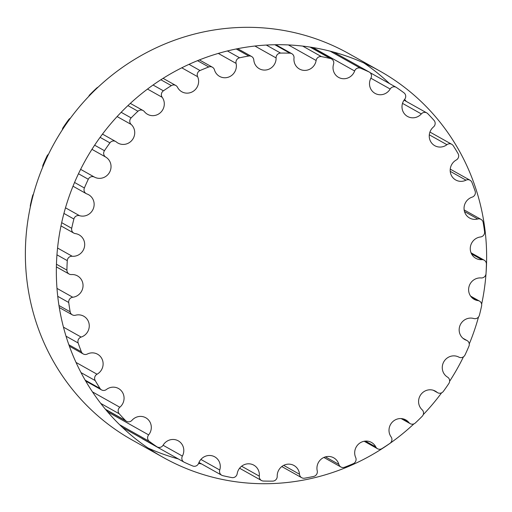 <?xml version="1.0" encoding="UTF-8"?>
<svg xmlns="http://www.w3.org/2000/svg" width="512" height="512" viewBox="0 0 512 512"><rect width="100%" height="100%" fill="white"/><g stroke="black" fill="none" stroke-linecap="round" stroke-linejoin="round"><path stroke-width="0.77" d="M72.23 256.262A11.501 11.066 119.3 0 0 84.122 248.154A11.501 11.066 119.3 0 0 79.149 234.88A11.501 11.066 119.3 0 0 75.328 233.606A4.563 4.397 -60.7 0 1 71.706 228.294A215.962 207.802 -60.7 0 1 73.888 219.021A4.563 4.397 -60.7 0 1 79.539 215.686A11.501 11.066 119.3 0 0 93.178 209.043A11.501 11.066 119.3 0 0 88.602 194.707A11.501 11.066 119.3 0 0 86.893 193.939A4.563 4.397 -60.7 0 1 84.384 187.981A215.962 207.802 -60.7 0 1 88.288 179.258A4.563 4.397 -60.7 0 1 94.432 177.094A11.501 11.066 119.3 0 0 109.498 172.416A11.501 11.066 119.3 0 0 105.76 157.088A4.563 4.397 -60.7 0 1 104.454 150.701A215.962 207.802 -60.7 0 1 109.92 142.867A4.563 4.397 -60.7 0 1 116.326 141.952A11.501 11.066 119.3 0 0 117.939 143.066A11.501 11.066 119.3 0 0 132.525 139.539A11.501 11.066 119.3 0 0 131.187 124.461A4.563 4.397 -60.7 0 1 131.136 117.894A215.962 207.802 -60.7 0 1 137.965 111.251A4.563 4.397 -60.7 0 1 144.378 111.629A11.501 11.066 119.3 0 0 147.514 114.298A11.501 11.066 119.3 0 0 161.402 111.654A11.501 11.066 119.3 0 0 162.208 97.318A4.563 4.397 -60.7 0 1 163.411 90.829A215.962 207.802 -60.7 0 1 171.334 85.626A4.563 4.397 -60.7 0 1 177.51 87.277A11.501 11.066 119.3 0 0 181.83 91.782A11.501 11.066 119.3 0 0 194.944 89.952A11.501 11.066 119.3 0 0 197.626 76.698A4.563 4.397 -60.7 0 1 200.038 70.534A215.962 207.802 -60.7 0 1 208.755 66.976A4.563 4.397 -60.7 0 1 214.458 69.83A11.501 11.066 119.3 0 0 219.578 76.39A11.501 11.066 119.3 0 0 231.846 75.296A11.501 11.066 119.3 0 0 236.077 63.398A4.563 4.397 -60.7 0 1 239.616 57.792A215.962 207.802 -60.7 0 1 248.787 56.019A4.563 4.397 -60.7 0 1 253.798 59.974A11.501 11.066 119.3 0 0 259.302 68.717A11.501 11.066 119.3 0 0 270.656 68.275A11.501 11.066 119.3 0 0 276.09 57.92A4.563 4.397 -60.7 0 1 280.608 53.094A215.962 207.802 -60.7 0 1 289.888 53.171A4.563 4.397 -60.7 0 1 294.01 58.074A11.501 11.066 119.3 0 0 299.482 69.05A11.501 11.066 119.3 0 0 316.128 60.486A4.563 4.397 -60.7 0 1 321.453 56.621A215.962 207.802 -60.7 0 1 330.477 58.541A4.563 4.397 -60.7 0 1 333.562 64.205A11.501 11.066 119.3 0 0 338.56 77.376A11.501 11.066 119.3 0 0 354.643 70.995A4.563 4.397 -60.7 0 1 360.576 68.237A215.962 207.802 -60.7 0 1 368.998 71.93A4.563 4.397 -60.7 0 1 370.918 78.131A11.501 11.066 119.3 0 0 375.046 93.382A11.501 11.066 119.3 0 0 390.17 89.037A4.563 4.397 -60.7 0 1 396.474 87.494A215.962 207.802 -60.7 0 1 403.974 92.819A4.563 4.397 -60.7 0 1 404.659 99.328A11.501 11.066 119.3 0 0 407.533 116.454A11.501 11.066 119.3 0 0 421.325 113.92A4.563 4.397 -60.7 0 1 427.763 113.658A215.962 207.802 -60.7 0 1 434.054 120.41A4.563 4.397 -60.7 0 1 433.478 126.963A11.501 11.066 119.3 0 0 434.778 145.696A11.501 11.066 119.3 0 0 446.925 144.698A4.563 4.397 -60.7 0 1 453.248 145.715A215.962 207.802 -60.7 0 1 458.086 153.632A4.563 4.397 -60.7 0 1 456.269 159.994A11.501 11.066 119.3 0 0 450.189 170.022A11.501 11.066 119.3 0 0 455.731 179.987A11.501 11.066 119.3 0 0 465.984 180.173A4.563 4.397 -60.7 0 1 471.949 182.438A215.962 207.802 -60.7 0 1 475.149 191.219A4.563 4.397 -60.7 0 1 472.16 197.133A11.501 11.066 119.3 0 0 464.128 206.931A11.501 11.066 119.3 0 0 469.581 218.016A11.501 11.066 119.3 0 0 477.76 218.989A4.563 4.397 -60.7 0 1 483.142 222.413A215.962 207.802 -60.7 0 1 484.576 231.718A4.563 4.397 -60.7 0 1 480.538 236.966A11.501 11.066 119.3 0 0 470.541 246.125A11.501 11.066 119.3 0 0 475.802 258.317A11.501 11.066 119.3 0 0 481.811 259.654A4.563 4.397 -60.7 0 1 486.4 264.109A215.962 207.802 -60.7 0 1 486.022 273.581A4.563 4.397 -60.7 0 1 481.075 277.952A11.501 11.066 119.3 0 0 469.184 286.061A11.501 11.066 119.3 0 0 474.157 299.334A11.501 11.066 119.3 0 0 477.978 300.608A4.563 4.397 -60.7 0 1 481.6 305.92A215.962 207.802 -60.7 0 1 479.418 315.194A4.563 4.397 -60.7 0 1 473.766 318.528A11.501 11.066 119.3 0 0 460.128 325.171A11.501 11.066 119.3 0 0 464.704 339.507A11.501 11.066 119.3 0 0 466.413 340.275A4.563 4.397 -60.7 0 1 468.922 346.24A215.962 207.802 -60.7 0 1 465.018 354.957A4.563 4.397 -60.7 0 1 458.874 357.126A11.501 11.066 119.3 0 0 443.808 361.798A11.501 11.066 119.3 0 0 447.546 377.133A4.563 4.397 -60.7 0 1 448.851 383.514A215.962 207.802 -60.7 0 1 443.386 391.347A4.563 4.397 -60.7 0 1 436.979 392.262A11.501 11.066 119.3 0 0 435.366 391.149A11.501 11.066 119.3 0 0 420.781 394.682A11.501 11.066 119.3 0 0 422.118 409.754A4.563 4.397 -60.7 0 1 422.17 416.32A215.962 207.802 -60.7 0 1 415.341 422.963A4.563 4.397 -60.7 0 1 408.928 422.592A11.501 11.066 119.3 0 0 405.792 419.917A11.501 11.066 119.3 0 0 391.904 422.566A11.501 11.066 119.3 0 0 391.098 436.902A4.563 4.397 -60.7 0 1 389.894 443.386A215.962 207.802 -60.7 0 1 381.971 448.589A4.563 4.397 -60.7 0 1 375.795 446.944A11.501 11.066 119.3 0 0 371.475 442.432A11.501 11.066 119.3 0 0 358.362 444.262A11.501 11.066 119.3 0 0 355.68 457.517A4.563 4.397 -60.7 0 1 353.267 463.686A215.962 207.802 -60.7 0 1 344.55 467.238A4.563 4.397 -60.7 0 1 338.848 464.384A11.501 11.066 119.3 0 0 333.728 457.824A11.501 11.066 119.3 0 0 321.459 458.918A11.501 11.066 119.3 0 0 317.229 470.822A4.563 4.397 -60.7 0 1 313.69 476.422A215.962 207.802 -60.7 0 1 304.518 478.195A4.563 4.397 -60.7 0 1 299.507 474.246A11.501 11.066 119.3 0 0 294.003 465.504A11.501 11.066 119.3 0 0 282.65 465.946A11.501 11.066 119.3 0 0 277.216 476.294A4.563 4.397 -60.7 0 1 272.698 481.12A215.962 207.802 -60.7 0 1 263.418 481.043A4.563 4.397 -60.7 0 1 259.296 476.147A11.501 11.066 119.3 0 0 253.83 465.165A11.501 11.066 119.3 0 0 237.178 473.728A4.563 4.397 -60.7 0 1 231.853 477.594A215.962 207.802 -60.7 0 1 222.829 475.674A4.563 4.397 -60.7 0 1 219.744 470.01A11.501 11.066 119.3 0 0 214.746 456.838A11.501 11.066 119.3 0 0 198.662 463.219A4.563 4.397 -60.7 0 1 192.73 465.978A215.962 207.802 -60.7 0 1 184.307 462.285A4.563 4.397 -60.7 0 1 182.387 456.083A11.501 11.066 119.3 0 0 178.259 440.832A11.501 11.066 119.3 0 0 163.136 445.178A4.563 4.397 -60.7 0 1 156.832 446.72A215.962 207.802 -60.7 0 1 149.331 441.395A4.563 4.397 -60.7 0 1 148.646 434.893A11.501 11.066 119.3 0 0 145.773 417.766A11.501 11.066 119.3 0 0 131.981 420.294A4.563 4.397 -60.7 0 1 125.542 420.557A215.962 207.802 -60.7 0 1 119.251 413.805A4.563 4.397 -60.7 0 1 119.827 407.251A11.501 11.066 119.3 0 0 118.528 388.518A11.501 11.066 119.3 0 0 106.381 389.523A4.563 4.397 -60.7 0 1 100.058 388.499A215.962 207.802 -60.7 0 1 95.219 380.582A4.563 4.397 -60.7 0 1 97.037 374.221A11.501 11.066 119.3 0 0 103.117 364.192A11.501 11.066 119.3 0 0 97.574 354.227A11.501 11.066 119.3 0 0 87.322 354.042A4.563 4.397 -60.7 0 1 81.357 351.776A215.962 207.802 -60.7 0 1 78.157 342.995A4.563 4.397 -60.7 0 1 81.146 337.082A11.501 11.066 119.3 0 0 89.178 327.283A11.501 11.066 119.3 0 0 83.725 316.198A11.501 11.066 119.3 0 0 75.546 315.226A4.563 4.397 -60.7 0 1 70.163 311.802A215.962 207.802 -60.7 0 1 68.73 302.496A4.563 4.397 -60.7 0 1 72.768 297.248A11.501 11.066 119.3 0 0 82.765 288.09A11.501 11.066 119.3 0 0 77.504 275.904A11.501 11.066 119.3 0 0 71.494 274.56A4.563 4.397 -60.7 0 1 66.906 270.106A215.962 207.802 -60.7 0 1 67.283 260.634A4.563 4.397 -60.7 0 1 72.23 256.262L57.562 248.032M30.362 206.842A4.563 4.397 -60.7 0 1 30.4 205.12A215.962 207.802 -60.7 0 1 32.582 195.846A4.563 4.397 -60.7 0 1 33.485 194.054M42.733 167.091A4.563 4.397 -60.7 0 1 43.078 164.8A215.962 207.802 -60.7 0 1 46.982 156.077A4.563 4.397 -60.7 0 1 48.525 154.24M62.368 129.786A4.563 4.397 -60.7 0 1 63.149 127.526A215.962 207.802 -60.7 0 1 68.614 119.693A4.563 4.397 -60.7 0 1 70.394 118.221M88.768 96.384A4.563 4.397 -60.7 0 1 89.83 94.72A215.962 207.802 -60.7 0 1 96.659 88.077A4.563 4.397 -60.7 0 1 98.08 87.168M313.037 48.57A11.501 11.066 119.3 0 0 313.338 47.814A4.563 4.397 -60.7 0 1 313.414 47.622M184.026 462.138L142.72 438.963A4.563 4.397 -60.7 0 1 141.888 438.349M107.411 411.622A11.501 11.066 119.3 0 0 107.955 410.886M413.92 423.866A221.485 213.114 -60.7 0 1 262.675 483.712A221.485 213.114 -60.7 0 1 163.11 457.363A221.485 213.114 -60.7 0 1 85.632 159.923A221.485 213.114 -60.7 0 1 379.872 71.059A221.485 213.114 -60.7 0 1 481.638 304.192M478.515 316.986A221.485 213.114 -60.7 0 1 469.267 343.949M463.475 356.794A221.485 213.114 -60.7 0 1 449.632 381.254M441.606 392.819A221.485 213.114 -60.7 0 1 423.232 414.656M406.259 101.389A221.485 213.114 119.3 0 0 404.589 99.411M389.523 83.578A221.485 213.114 119.3 0 0 364.006 63.04M379.872 71.059L348.89 53.67A221.485 213.114 119.3 0 0 54.656 142.541A221.485 213.114 119.3 0 0 132.128 439.981L163.11 457.363M147.994 448A221.485 213.114 119.3 0 0 178.323 458.938M198.586 463.418A221.485 213.114 119.3 0 0 201.498 463.891M61.683 222.669L71.706 228.294M32.582 195.846L32.947 196.045M63.923 213.427L73.888 219.021M65.491 207.808L79.539 215.686M43.078 164.8L43.578 165.082M74.56 182.464L84.384 187.981M46.982 156.077L47.501 156.371M78.477 173.754L88.288 179.258M80.627 169.344L94.432 177.094M91.949 149.338L105.76 157.088M63.149 127.526L63.661 127.814M94.637 145.197L104.454 150.701M68.614 119.693L69.107 119.968M100.09 137.35L109.92 142.867M117.12 116.57L131.187 124.461M89.83 94.72L90.182 94.918M121.158 112.301L131.136 117.894M127.923 105.619L137.965 111.251M147.507 89.069L162.208 97.318M153.062 85.018L163.411 90.829M160.864 79.75L171.334 85.626M181.779 67.808L197.626 76.698M189.018 64.346L200.038 70.534M197.523 60.672L208.755 66.976M218.291 53.414L236.077 63.398M227.418 50.95L239.616 57.792M236.224 48.966L248.787 56.019M254.899 46.029L276.09 57.92M266.291 45.056L280.608 53.094M274.848 44.736L289.888 53.171M288.403 44.934L316.128 60.486M302.688 46.093L321.453 56.621M310.042 47.078L330.477 58.541M313.338 47.814L354.643 70.995M330.15 51.168L360.576 68.237M333.632 52.09L368.998 71.93M370.88 78.214L390.17 89.037M402.509 103.366L421.325 113.92M429.299 134.81L446.925 144.698M450.227 171.334L465.984 180.173M464.486 211.539L477.76 218.989M471.526 253.888L481.811 259.654M471.078 296.736L477.978 300.608M463.155 338.451L466.413 340.275M433.574 390.349L436.979 392.262M401.882 418.637L408.928 422.592M365.376 441.101L375.795 446.944M325.459 456.877L338.848 464.384M283.674 465.357L299.507 474.246M241.606 466.221L259.296 476.147M200.896 459.437L219.744 470.01M163.091 445.254L182.387 456.083M122.432 427.418L156.832 446.72M119.661 424.742L149.331 441.395M107.622 411.872L148.646 434.893M105.434 409.274L125.542 420.557M100.749 403.424L119.251 413.805M92.467 391.898L119.827 407.251M85.158 380.141L100.058 388.499M81.018 372.614L95.219 380.582M76.019 362.432L97.037 374.221M68.864 344.768L81.357 351.776M66.029 336.192L78.157 342.995M63.462 327.155L81.146 337.082M58.97 305.517L70.163 311.802M57.734 296.326L68.73 302.496M56.986 288.397L72.768 297.248M56.454 264.243L66.906 270.106M56.954 254.835L67.283 260.634M60.992 225.907L73.805 233.101M72.998 186.214L86.214 193.632M102.49 134.106L115.68 141.51M130.323 103.379L143.13 110.566M163.078 78.342L175.802 85.485M199.405 59.917L212.429 67.226M237.677 48.678L251.61 56.499M275.814 44.717L291.84 53.709M310.502 47.149L331.571 58.97M333.677 52.102L369.28 72.077M370.112 72.691L396.173 87.309M404.045 100.147L426.803 112.922M429.933 132.058L451.75 144.301M450.246 169.133L470.054 180.243M464.141 209.914L481.011 219.379M471.034 252.806L484.198 260.192M470.624 296.134L479.501 301.114M462.893 338.227L467.091 340.582M433.235 390.24L437.626 392.704M401.12 418.566L410.176 423.648M364.179 441.254L377.504 448.73M323.878 457.446L340.877 466.989M281.792 466.547L301.696 477.715M239.59 468.23L261.466 480.506M198.963 462.47L221.734 475.245M122.477 427.462L157.133 446.906M105.741 409.651L126.502 421.299M85.651 380.992L101.555 389.92M69.37 346.182L83.251 353.971M59.29 307.539L72.294 314.835M56.384 266.886L69.107 274.022"/></g></svg>
